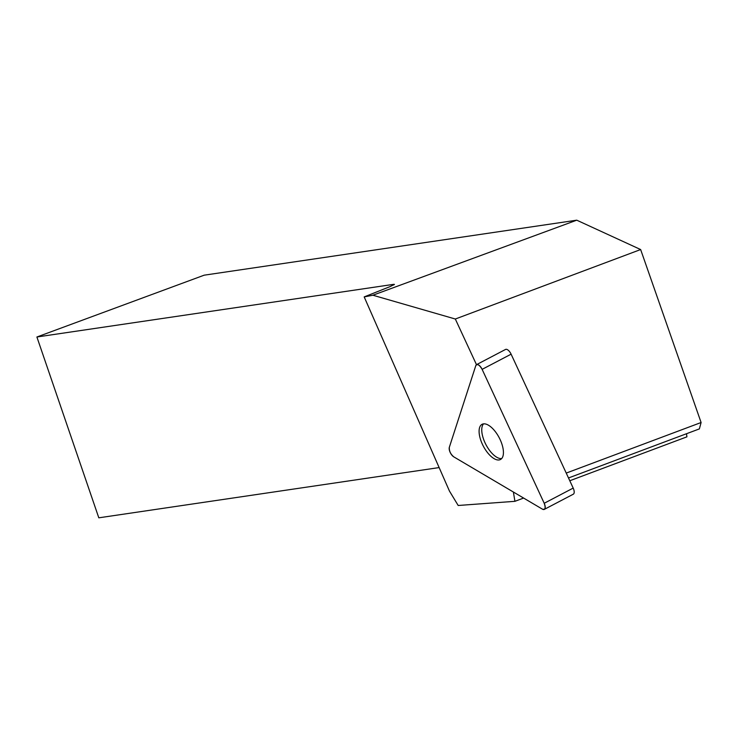 <?xml version="1.0" encoding="UTF-8"?>
<svg xmlns="http://www.w3.org/2000/svg" width="738" height="738" viewBox="0 0 738 738"><rect width="100%" height="100%" fill="white"/><g stroke="black" fill="none" stroke-linecap="round" stroke-linejoin="round"><path stroke-width="1.11" d="M476.545 364.637L505.53 349.452A6.116 2.768 62.4 0 1 511.111 354.175L573.195 488.086A6.116 2.768 62.4 0 1 573.297 494.202L544.312 509.386A6.116 2.768 -117.6 0 0 544.21 503.27L482.126 369.351A6.116 2.768 -117.6 0 0 476.545 364.637A6.116 2.768 -117.6 0 0 475.798 365.624L449.331 447.293A6.116 2.768 -117.6 0 0 453.769 456.85L542.319 509.1A6.116 2.768 -117.6 0 0 544.312 509.386M502.91 456.305A19.861 8.985 -117.6 0 0 497.135 434.193A19.861 8.985 -117.6 0 0 482.043 424.322A19.861 8.985 -117.6 0 0 483.298 446.084A19.861 8.985 -117.6 0 0 500.475 459.506A19.861 8.985 -117.6 0 0 502.91 456.305M393.732 284.969L393.52 284.361L36.9 336.998L204.177 275.182L576.756 220.182L372.893 295.228L455.318 319.019L476.49 364.673M372.893 295.228L364.185 296.907L449.46 491.084L458.187 505.484L514.921 501.323L513.39 492.034M566.24 473.076L701.1 422.514L699.366 428.907L568.5 477.966M686.524 433.723L686.912 436.841L569.791 480.752M523.611 498.058L514.921 501.323M455.318 319.019L640.639 249.545L701.1 422.514M576.756 220.182L640.639 249.545M393.52 284.361L394.443 284.388L389.941 286.658L364.185 296.907M36.9 336.998L98.809 517.818L439.138 467.578M501.674 458.566A19.861 8.985 62.4 0 1 487.172 446.841A19.861 8.985 62.4 0 1 482.274 426.121A19.861 8.985 62.4 0 1 483.51 423.87M475.798 365.624L449.331 447.293C449.064 450.927 450.54 454.11 453.769 456.85L542.319 509.1C545.244 509.986 545.871 508.039 544.21 503.27L482.126 369.351C479.479 364.83 477.366 363.585 475.798 365.624M511.111 354.175L482.126 369.351M544.21 503.27L573.195 488.086"/></g></svg>
